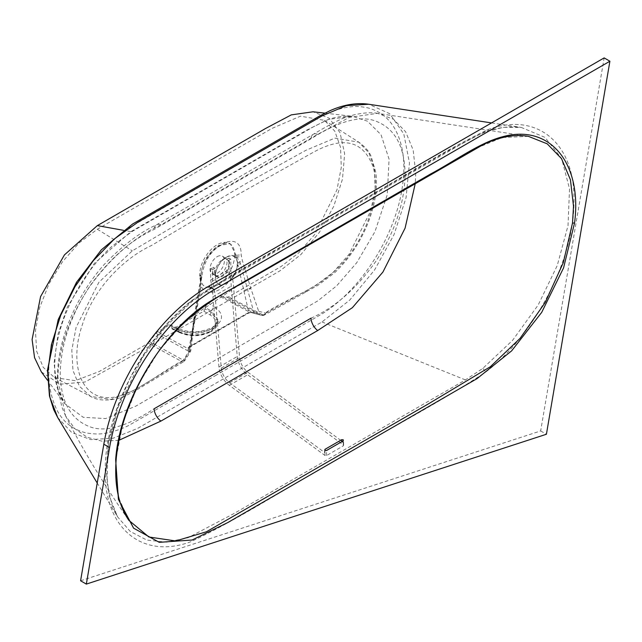 <?xml version="1.0" encoding="UTF-8"?>
<svg xmlns="http://www.w3.org/2000/svg" width="642" height="642" viewBox="0 0 642 642"><rect width="100%" height="100%" fill="white"/><g stroke="black" fill="none" stroke-linecap="round" stroke-linejoin="round"><path stroke-width="0.48" stroke-dasharray="3.21 2.41" d="M254.81 313.521L261.238 315.166A3.7 2.183 117.7 0 0 262.738 314.845L316.137 285.217L333.27 272.248L349.047 254.312L370.859 210.544L375.153 188.427L374.471 168.629L368.869 152.788L358.798 142.171L334.819 138.126L305.905 150.292L246.881 183.09L132.3 250.845L98.868 282.303L76.085 327.396L71.808 350.171L72.963 370.394L79.431 386.275L90.61 396.403L110.914 399.46L134.258 390.232L181.838 361.598L148.326 343.189L99.333 371.477L75.258 380.69L54.514 377.568L43.207 367.32L36.666 351.246L35.446 330.766L39.66 307.67L48.936 283.973L62.467 261.751L79.062 242.965L97.327 229.242L271.943 128.432L300.48 116.17L324.491 120.359L334.795 131.185L340.557 147.307L341.295 167.434L336.938 189.912L314.757 234.426L298.779 252.787L281.228 266.43L228.528 296.893L227.027 297.206L220.904 295.793L252.097 312.124A3.7 2.592 166 0 1 253.879 312.453L240.493 263.766L235.847 255.099L235.333 255.845L237.909 263.027L238.005 264.873A3.7 2.592 166 0 1 240.493 263.766M324.868 113.144L352.482 116.29C342.186 115.696 333.078 117.237 325.165 120.913L313.095 126.996L132.252 231.401L112.117 246.175C101.918 255.315 92.625 266.133 84.23 278.636C68.237 303 58.631 327.733 55.421 352.843C53.43 377.448 55.34 388.45 64.938 403.794L56.921 386.933L54.064 363.203L58.045 334.089L67.418 306.94L94.27 263.469L130.888 231.65L306.772 130.109L328.439 119.38L352.482 116.29L367.537 121.226L381.011 134.7L389.068 159.144L387.27 194.695L374.96 231.674L356.711 262.755L336.729 285.762L317.902 300.825L135.767 406.161L105.545 418.592L83.187 417.276L64.946 403.802L47.492 380.216M215.255 375.714L322.87 313.424C358.565 290.449 383.932 249.305 394.565 217.927C399.902 203.201 402.967 187.978 403.754 172.249C404.412 156.134 401.756 142.219 395.785 130.503C389.678 118.802 380.441 111.275 368.091 107.936C361.574 106.5 355.74 106.139 350.58 106.853C344.032 107.471 336.633 109.525 328.391 113.016L318.159 118.224L126.996 228.977L113.634 239.297L93.058 260.556C80.033 276.445 69.48 294.237 61.391 313.93C46.28 352.763 44.747 384.694 56.785 409.724C63.06 422.139 73.084 429.915 86.847 433.053C94.382 434.177 100.361 434.257 104.782 433.302C109.87 432.917 122.181 428.968 128.93 425.333L215.255 375.714M41.353 371.911L59.995 384.245L85.153 381.966L148.463 346.736L280.161 270.699L300.897 254.561L319.411 232.308L333.768 206.259L342.483 179.11L344.642 153.703L340.027 132.669L329.113 118.2L313.039 111.796M210.014 314.877L211.314 312.606L211.314 311.097L205.119 307.382L205.119 308.898L211.314 312.606L218.079 321.61L211.314 330.871C200.416 335.999 189.518 336.199 178.62 331.481L179.038 332.347L179.937 332.243C189.968 336.577 200.007 336.384 210.046 331.649C218.176 325.887 218.16 320.302 210.014 314.877L203.811 311.161L173.043 328.921L172.16 329.033L171.735 326.65L178.62 329.972C189.518 334.602 200.416 334.346 211.314 329.21L218.079 319.989L211.314 311.097L213.906 306.555C224.066 313.392 224.042 320.422 213.834 327.645C205.32 333.503 184.543 333.944 175.98 328.447L169.127 325.141L170.892 324.916L171.735 326.65M178.62 329.964L177.73 328.206L175.98 328.447M209.228 288.699L445.123 152.507L484.445 131.947L503.617 127.285L521.312 127.437L545.058 137.42L561.638 158.518L569.526 188.844L568.018 225.655L557.232 265.595L538.165 305.022L512.565 340.364L482.736 368.46L465.418 379.92L233.961 513.552L188.026 537.739L166.39 542.177L146.833 540.074L130.262 531.472L117.606 516.866L109.148 495.784L106.099 469.888L108.65 440.725L116.635 409.853L129.668 378.804L146.986 349.409L167.578 323.287L190.53 301.636L209.228 288.699M528.438 136.361L502.325 137.508L473.844 149.193L241.737 283.202L184.583 321.578L158.863 350.901L137.765 385.481L123.079 422.396L116.041 458.597L115.52 470.674L118.898 498.377L128.841 520.301M222.429 259.665L226.353 257.402A15.721 9.076 -60 0 1 237.468 263.822A15.721 9.076 -60 0 1 226.353 283.074A15.721 9.076 -60 0 1 215.23 276.654A15.721 9.076 -60 0 1 226.353 257.402L222.429 259.665A10.168 5.874 120 0 0 215.23 272.128A10.168 5.874 120 0 0 217.341 276.782A10.168 5.874 120 0 0 222.429 276.277A10.168 5.874 120 0 0 229.074 267.313A10.168 5.874 120 0 0 227.509 259.167A10.168 5.874 120 0 0 222.429 259.665M57.7 417.533L71.743 432.515L90.666 439.593L113.048 438.253L137.516 428.463L321.995 321.955L349.77 300.063L374.599 269.945L394.052 234.595L406.073 197.672L409.452 162.964L403.818 133.985L389.766 113.714L368.717 104.237M235.847 255.099L234.699 254.649A24.757 14.293 120 0 0 228.785 243.109A24.757 14.293 120 0 0 217.197 244.738A24.757 14.293 120 0 0 199.694 274.856L200.657 275.418L200.994 277.585L200.521 284.687L194.285 319.925L189.944 349.392A3.683 2.127 -60 0 1 188.917 351.704L187.536 348.421L189.061 346.913L247.515 313.16L250.163 312.261L254.906 313.577A3.683 2.127 -60 0 1 254.697 313.521A3.683 2.127 -60 0 1 253.879 312.453A3.7 2.359 -19.4 0 0 258.694 311.306L250.797 288.314L242.443 260.845L241.143 254.81C241.769 225.326 200.32 249.297 200.777 278.122L193.411 321.128A3.7 1.356 7.7 0 0 194.414 320.366L194.414 320.366A3.7 1.356 7.7 0 0 194.285 319.925A3.7 1.645 9.5 0 1 194.181 319.379L200.079 286.998A3.7 1.549 11 0 0 200.063 287.118M201.05 284.31A3.7 0.778 9.6 0 0 200.521 284.607L200.079 286.998A3.7 1.549 11 0 1 201.09 286.188A28.441 16.419 120 0 0 219.548 289.534A28.441 16.419 120 0 0 238.005 264.873L248.783 312.381L190.321 346.126L201.09 286.188L200.127 276.18A3.7 0.49 -21.1 0 1 200.785 275.747L200.946 275.683C202.11 262.779 208.016 252.699 218.673 245.445L230.277 243.775L236.047 255.235M118.89 440.3L102.062 441.206L87.176 437.266L74.833 428.712L65.572 415.888L57.82 379.582C58.334 348.919 68.855 318.055 89.382 286.99C110.737 257.53 134.579 236.826 160.909 224.877L317.686 134.33L349.168 117.462L377.552 113.329L393.506 119.227L405.6 131.722L413.151 149.995L415.727 172.939L415.286 183.46M324.948 450.379L324.948 452.746L229.627 382.817A13.683 7.905 60 0 1 221.273 368.115L215.327 298.153A73.445 42.404 -120 0 0 212.486 281.108L221.642 275.827A10.168 5.874 120 0 0 228.311 260.564L226.482 259.512A10.168 5.874 -60 0 1 219.813 274.768A10.168 5.874 -60 0 1 214.725 275.274A10.168 5.874 -60 0 1 213.136 267.216L214.974 268.268A10.168 5.874 120 0 0 216.555 276.333A10.168 5.874 120 0 0 221.642 275.827L230.799 270.539L230.799 259.135L228.961 258.076L228.961 269.488A87.761 50.67 60 0 1 231.248 286.196L237.243 356.487A17.013 9.823 -120 0 0 247.627 374.767L343.253 444.89L343.253 442.178L247.932 372.248A13.683 7.905 60 0 1 239.586 357.546L233.632 287.584A73.445 42.404 -120 0 0 230.799 270.539M217.197 256.648A10.168 5.874 -60 0 1 222.284 256.142A10.168 5.874 -60 0 1 223.841 264.295A10.168 5.874 -60 0 1 217.197 273.259A10.168 5.874 -60 0 1 212.109 273.765A10.168 5.874 -60 0 1 210.552 265.611A10.168 5.874 -60 0 1 217.197 256.648M80.587 580.777L540.66 430.934L604.146 57.9M199.694 274.856L200.127 276.18M199.542 285.618A3.7 1.501 11 0 0 200.513 284.855A3.7 1.501 11 0 0 200.521 284.687A3.7 0.778 9.6 0 1 200.521 284.607L200.705 279.15C201.556 283.042 202.647 285.273 203.971 285.834A24.757 14.293 -60 0 0 223.376 280.297A24.757 14.293 -60 0 0 234.699 254.689L235.333 255.845M203.971 285.834A24.757 14.293 -60 0 1 199.686 274.904M226.353 257.249C240.854 248.069 240.854 275.651 226.353 283.226C211.844 292.407 211.844 264.825 226.353 257.249M310.985 318.199C334.739 307.678 356.342 288.756 375.795 261.43C394.67 232.42 404.444 203.578 405.11 174.897C404.757 146.809 395.239 128.986 376.565 121.434C358.677 113.899 334.313 124.058 310.985 138.8L154.088 229.443C130.671 240.164 109.188 259.151 89.639 286.404C70.716 315.382 60.918 344.208 60.244 372.882C60.605 400.969 70.147 418.793 88.869 426.376C106.829 433.944 131.137 423.744 154.088 408.785M189.27 347.338L189.117 348.494L189.27 347.338A1.846 1.485 24.7 0 1 189.173 347.659L189.936 346.977A1.846 1.067 60 0 0 190.321 346.126L189.27 347.338L189.085 351.206A1.846 1.051 -14 0 1 188.804 351.351L155.95 333.294L148.326 343.189M155.95 333.294L157.45 331.89L169.127 325.141M205.119 308.898L203.811 311.161M205.119 307.382L207.727 302.855L219.403 296.114L220.904 295.793M243.96 290.657A3.7 2.536 168.3 0 1 247.411 289.582A3.7 2.44 -18 0 0 250.797 288.314M193.411 321.128L189.807 351.118A3.7 1.284 6.2 0 0 190.843 350.372L190.843 350.372A3.7 1.284 6.2 0 0 189.944 349.392A3.7 1.549 11 0 1 189.117 348.494A1.846 1.3 -8 0 1 187.769 349.577M200.521 278.034A3.7 0.811 -13.5 0 1 200.994 277.585A3.7 1.525 11 0 1 201.508 278.588L201.508 278.588A3.7 1.525 11 0 1 200.529 279.366M236.095 257.49A3.7 0.69 132.3 0 1 237.042 256.768A3.7 2.592 -14.6 0 0 241.392 255.765M227.027 297.206L261.238 315.166A3.7 2.809 -75.6 0 0 261.735 315.358A3.7 2.809 -75.6 0 0 265.21 312.983C291.299 296.042 319.435 289.261 343.911 261.735C368.043 234.113 380.858 191.91 373.042 166.768C363.083 140.253 342.78 135.655 312.116 152.957L230.422 198.723L151.079 245.709C126.057 257.225 94.35 286.356 82.441 324.467C69.713 360.828 79.464 394.076 103.611 397.294C128.119 401.218 157.402 373.291 184.39 359.689L189.807 351.118A3.7 0.69 32.3 0 1 190.297 351.944A3.7 0.69 32.3 0 1 188.917 351.704M324.491 120.359L358.798 142.171C365.041 146.729 369.15 151.456 371.132 156.343L375.843 172.489C377.889 189.31 374.671 207.615 366.189 227.404C358.3 245.308 347.643 260.556 334.201 273.139L317.806 285.401L309.452 289.975C308.505 290.505 300.713 294.18 307.622 291.043L264.456 315.005A3.7 3.7 0 0 1 261.735 315.358L255.219 313.697A3.7 3.7 0 0 1 254.697 313.521L254.906 313.577A3.7 2.801 -75.6 0 0 255.219 313.697L255.219 313.697A3.7 2.801 -75.6 0 0 258.694 311.306L265.21 312.983A3.7 2.103 60.7 0 1 264.456 315.005L264.456 315.005A3.7 2.103 60.7 0 1 262.738 314.845L228.528 296.893M236.2 255.323L241.143 254.81M200.946 275.683L201.813 276.943L200.777 278.122M54.514 377.568L90.61 396.403C98.178 400.921 108.602 401.234 121.884 397.35L132.982 392.182L183.644 361.711A3.7 3.7 0 0 0 184.872 360.515A3.7 0.69 32.4 0 0 184.39 359.689A3.7 2.175 59.2 0 1 183.644 361.711A3.7 2.175 59.2 0 1 181.838 361.598A3.7 2.231 118.8 0 0 183.339 360.194L188.7 351.728M201.797 277.103L194.414 320.366L190.843 350.372A3.7 3.7 0 0 1 190.297 351.944L184.872 360.515A3.7 0.69 32.4 0 1 183.339 360.194L149.827 341.777M250.589 311.94L250.42 312.55L251.985 312.606L252.097 312.124L250.589 311.94L248.783 312.381A1.846 1.067 60 0 1 248.398 313.224L248.398 313.224A1.846 1.067 60 0 1 247.515 313.16M189.085 351.206L188.86 351.728M189.061 346.913A1.846 1.067 60 0 0 189.936 346.977L248.398 313.224L250.42 312.55L219.403 296.114M195.216 318.472A3.7 1.645 9.5 0 0 194.181 319.379L189.173 347.659A1.846 1.485 24.7 0 1 187.536 348.421L157.45 331.89M171.735 328.166L178.62 331.481L178.62 329.972M211.314 330.871A1.846 1.067 60 0 1 210.929 331.721C212.109 331.047 217.381 328.335 218.079 321.61L218.079 319.989C219.243 320.518 214.701 326.786 212.077 327.516C200.617 332.901 189.181 333.142 177.77 328.231M254.481 313.432L251.993 312.485M228.311 260.564L230.799 259.135M212.486 281.108L212.486 269.704L214.974 268.268M226.482 259.512L228.961 258.076M212.486 269.704L210.656 268.645L213.136 267.216M210.656 268.645L210.656 280.056L228.961 269.488M210.656 280.056A87.761 50.67 60 0 1 212.943 296.764L218.938 367.055A17.013 9.823 -120 0 0 229.322 385.336L324.948 455.459L326.521 455.587L343.253 445.917L343.253 440.837M324.948 455.459L324.948 451.719L341.688 441.744M215.327 298.153L233.632 287.584M212.943 296.764L231.248 286.196M343.253 442.178L341.688 442.057M540.66 430.934L546.414 434.257M97.327 229.242L132.3 250.845M130.888 231.65L123.288 230.285M179.038 332.347C189.679 337.05 200.304 336.841 210.929 331.721A1.846 1.067 60 0 1 210.046 331.649M482.736 368.46A3.7 1.749 52.4 0 1 485.296 372.368C534.818 335.293 574.51 258.895 573.956 201.291C575.32 142.773 536.463 110.833 487.005 129.997C438.165 153.631 388.699 185.923 339.61 213.056C290.505 242.62 241.079 267.425 192.183 300.215C143.278 337.788 104.702 413.199 105.232 469.984C103.916 527.909 141.93 559.712 190.538 541.832C239.281 519.025 288.74 486.138 337.764 459.239C386.965 429.803 435.87 404.717 485.296 372.368M190.53 301.636A3.7 1.709 -128.3 0 0 191.862 301.604L191.862 301.604A3.7 1.709 -128.3 0 0 192.183 300.215M116.202 459.03A1.846 0.955 4.9 0 0 116.041 458.597M465.418 379.92L321.995 321.955M160.909 224.877A11.099 6.46 -120.3 0 0 156.383 224.893A11.099 6.46 -120.3 0 0 154.088 229.443M317.686 134.33A11.099 6.356 -119.8 0 0 313.256 134.29L313.256 134.29A11.099 6.356 -119.8 0 0 310.985 138.8M237.909 263.027A3.7 2.432 149.3 0 1 239.883 261.968A3.7 2.592 -15.1 0 0 242.443 260.845M173.043 328.921L179.937 332.243M207.727 302.855L213.906 306.555M326.521 455.587L326.521 450.499M221.273 368.115L239.586 357.546M218.938 367.055L237.243 356.487M229.322 385.336L247.627 374.767M229.627 382.817L247.932 372.248M491.531 122.919L521.312 127.437C508.881 125.567 495.175 127.798 480.184 134.13L466.525 141.031L211.074 288.515L191.862 301.604L165.813 326.409L142.813 356.976L117.863 407.83L108.273 445.155L106.933 482.094L111.901 504.756L117.606 516.866L97.223 483.049M228.785 243.109L230.277 243.775C228.4 243.904 227.934 240.485 216.844 247.884C208.433 254.481 203.418 264.167 201.813 276.943M528.727 136.409L376.316 113.161M222.284 256.142L227.509 259.167M212.109 273.765L214.725 275.274M216.555 276.333L217.341 276.782M65.492 415.727C82.786 449.849 103.916 484.726 128.881 520.357M215.23 272.128L215.23 276.654M65.572 415.888L61.857 407.092L57.852 388.065C55.782 362.882 61.488 336.304 74.962 308.329C82.81 292.319 92.456 277.801 103.908 264.793C122.381 245.637 139.876 232.332 156.383 224.893L313.256 134.29C325.406 127.1 334.45 122.173 340.38 119.508C349.786 114.982 366.566 111.323 377.552 113.329L377.552 113.329M177.73 328.206L170.892 324.916M179.07 332.355L172.16 329.033M324.627 452.209L324.627 449.841M343.582 445.428L343.582 440.348"/><path stroke-width="0.96" d="M324.868 113.144L313.039 111.796L291.291 114.878L265.636 128.448L97.327 225.623L64.433 254.898L40.574 296.58L32.1 339.522L34.564 357.682L41.353 371.911L47.492 380.216M115.664 459.632C119.701 401.065 163.614 328.672 212.358 300.039L430.461 174.07C454.512 161.294 479.413 142.701 502.566 136.762C549.817 123.561 582.414 163.02 574.574 222.894L563.58 267.866L541.704 312.357L511.634 350.861L477.062 378.62L227.701 522.604L192.11 540.018L159.248 542.329L133.592 528.173L118.417 499.388L115.664 459.632A1.846 0.955 4.9 0 0 116.202 459.03C118.874 430.284 128.593 401.33 145.365 372.183C169.873 328.086 207.133 300.817 241.207 283.957L483.089 144.683C499.62 136.794 514.74 134.018 528.438 136.361L547.233 143.84L561.517 158.638L570.441 179.784L573.515 206.251L572.528 222.91L563.315 262.634L545.243 302.43L520.1 338.326L490.368 366.718L427.275 404.556L206.411 531.769L175.715 540.965L148.92 537.009L128.881 520.357M57.7 417.533L53.695 409.644L49.458 395.953L47.46 370.177L58.213 319.539L76.486 282.336L101.396 249.786L132.493 224.09L320.021 115.769L330.197 110.609C343.751 104.622 356.599 102.503 368.717 104.245L346.343 105.617L321.995 115.945L137.516 222.453L114.581 238.784L93.339 260.644L75.002 286.701L60.709 315.302L51.44 344.529L47.757 372.44L49.883 397.286L57.7 417.533L97.223 483.049M609.9 61.223L604.146 57.9L208.602 286.268A151.648 87.553 120 0 0 103.827 444.208L80.587 580.777L86.341 584.1L546.414 434.257L609.9 61.223L214.356 289.59A151.648 87.553 120 0 0 109.581 447.53L86.341 584.1M415.286 183.46L405.094 228.119L382.929 272.039L352.378 307.687L317.686 330.542L160.909 421.096L118.89 440.3M343.253 439.81L343.253 440.837L343.253 439.81L341.688 439.69L324.948 449.352L324.948 450.379L324.948 449.352L324.948 450.379L326.521 450.499L343.253 440.837M123.288 230.285L97.327 225.623M574.574 222.894A1.846 0.907 -173.4 0 1 572.528 222.91M160.909 421.096A11.099 6.436 -120.4 0 1 154.088 408.785L310.985 318.199A11.099 6.372 -119.6 0 0 317.686 330.542M341.688 441.744L341.688 439.69M103.827 444.208L109.581 447.53M208.602 286.268L214.356 289.59M491.531 122.919L368.717 104.245M116.202 459.03C114.196 484.79 118.409 505.214 128.841 520.301"/></g></svg>
